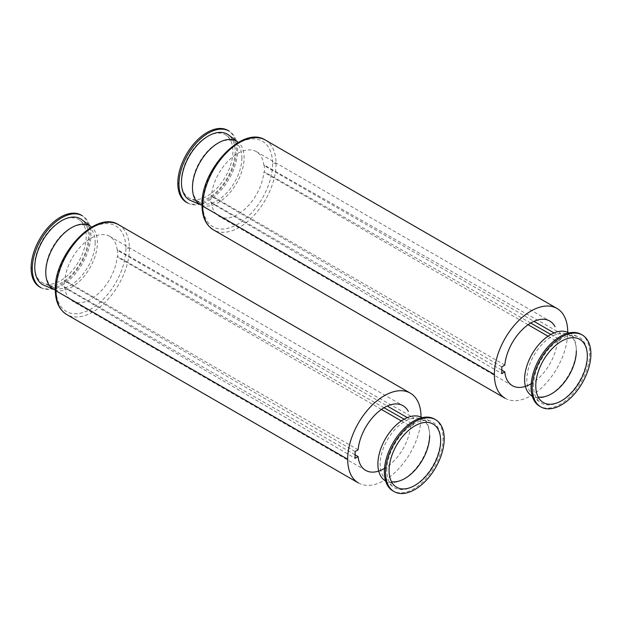 <?xml version="1.0" encoding="UTF-8"?>
<svg xmlns="http://www.w3.org/2000/svg" width="622" height="622" viewBox="0 0 622 622"><rect width="100%" height="100%" fill="white"/><g stroke="black" fill="none" stroke-linecap="round" stroke-linejoin="round"><path stroke-width="0.47" stroke-dasharray="3.11 2.33" d="M384.015 407.744L117.651 256.629L117.651 249.85L117.193 250.114L387.281 406.049M407.324 417.619L410.59 419.508L413.607 417.759L117.651 249.85M404.144 419.166L413.607 424.538L410.59 426.28L401.314 420.923M381.418 409.432L117.193 256.886L117.651 256.629M358.443 482.975A51.867 29.942 120 0 0 398.399 469.042A51.867 29.942 120 0 0 421.024 416.872M413.607 424.538L413.607 417.759M410.59 426.28A37.343 21.56 -60 0 1 385.376 467.923M355.092 451.549L64.253 280.678L64.253 287.457L355.092 458.321M64.253 287.457L64.711 287.193A37.343 21.56 120 0 0 72.284 300.994A37.343 21.56 120 0 0 99.683 292.387A37.343 21.56 120 0 0 117.193 256.886M117.193 250.114A37.343 21.56 120 0 0 109.526 236.259A37.343 21.56 120 0 0 82.158 244.982A37.343 21.56 120 0 0 64.711 280.413L64.253 280.678M358.109 449.807L64.711 280.413M64.711 287.193L355.092 454.837M530.714 323.051L264.35 171.929L264.35 165.157L263.891 165.421L533.979 321.349M554.023 332.925L557.289 334.807L560.305 333.065L264.35 165.157M550.835 334.473L560.305 339.845L557.289 341.587L548.013 336.23M528.109 324.738L263.891 172.193L264.35 171.929M505.142 398.282A51.867 29.942 120 0 0 545.097 384.349A51.867 29.942 120 0 0 567.723 332.171M560.305 339.845L560.305 333.065M557.289 341.587A37.343 21.56 -60 0 1 532.074 383.222M501.791 366.856L210.951 195.984L210.951 202.756L501.791 373.628M210.951 202.756L211.41 202.492A37.343 21.56 120 0 0 218.983 216.3A37.343 21.56 120 0 0 246.382 207.686A37.343 21.56 120 0 0 263.891 172.193M263.891 165.421A37.343 21.56 120 0 0 256.225 151.566A37.343 21.56 120 0 0 228.857 160.282A37.343 21.56 120 0 0 211.41 195.72L210.951 195.984M504.807 365.114L211.41 195.72M211.41 202.492L501.791 370.144M420.519 416.888A36.511 21.078 -60 0 1 429.53 434.319A36.511 21.078 -60 0 1 412.72 471.958A36.511 21.078 -60 0 1 384.186 479.997M386.845 470.481A37.965 21.918 -60 0 1 402.52 433.246A37.965 21.918 -60 0 1 431.24 421.389A37.965 21.918 -60 0 1 440.531 439.482A37.965 21.918 -60 0 1 423.053 478.629A37.965 21.918 -60 0 1 393.376 486.979A37.965 21.918 -60 0 1 386.845 470.481M434.413 419.034A41.495 23.955 -60 0 1 443.027 438.043A41.495 23.955 -60 0 1 424.904 479.811A41.495 23.955 -60 0 1 392.925 490.906M429.647 435.602A35.019 20.215 120 0 0 421.001 418.894A35.019 20.215 120 0 0 394.542 429.895A35.019 20.215 120 0 0 380.128 464.199A35.019 20.215 120 0 0 386.153 479.406L395.351 486.388M567.217 332.187A36.511 21.078 -60 0 1 576.229 349.618A36.511 21.078 -60 0 1 559.419 387.265A36.511 21.078 -60 0 1 530.885 395.304M533.544 385.788A37.965 21.918 -60 0 1 549.218 348.545A37.965 21.918 -60 0 1 577.939 336.696A37.965 21.918 -60 0 1 587.23 354.789A37.965 21.918 -60 0 1 569.752 393.936A37.965 21.918 -60 0 1 540.075 402.278A37.965 21.918 -60 0 1 533.544 385.788M581.111 334.341A41.495 23.955 -60 0 1 589.726 353.35A41.495 23.955 -60 0 1 571.602 395.118A41.495 23.955 -60 0 1 539.616 406.205M576.345 350.909A35.019 20.215 120 0 0 567.699 334.193A35.019 20.215 120 0 0 541.241 345.202A35.019 20.215 120 0 0 526.826 379.498A35.019 20.215 120 0 0 532.852 394.713L542.05 401.695M54.783 289.813A36.511 21.078 120 0 0 82.376 278.329A36.511 21.078 120 0 0 97.405 242.564A36.511 21.078 120 0 0 91.115 226.696M44.061 285.304A37.965 21.918 120 0 0 72.782 273.455A37.965 21.918 120 0 0 88.456 236.212A37.965 21.918 120 0 0 81.925 219.722M40.889 287.659A41.495 23.955 120 0 0 72.852 276.518A41.495 23.955 120 0 0 90.952 234.774A41.495 23.955 120 0 0 82.384 215.795M39.691 286.967A41.495 23.955 120 0 0 71.67 275.849A41.495 23.955 120 0 0 89.778 234.097A41.495 23.955 120 0 0 81.187 215.103M34.653 265.921A36.465 21.055 -60 0 1 51.447 228.321A36.465 21.055 -60 0 1 79.95 220.305A36.465 21.055 -60 0 1 86.225 236.15A36.465 21.055 -60 0 1 71.172 271.915A36.465 21.055 -60 0 1 43.579 283.298A36.465 21.055 -60 0 1 34.653 265.921M95.174 242.502A35.019 20.215 -60 0 1 80.72 276.844A35.019 20.215 -60 0 1 54.231 287.776A35.019 20.215 -60 0 1 45.655 271.091A35.019 20.215 -60 0 1 61.772 234.992A35.019 20.215 -60 0 1 89.14 227.279A35.019 20.215 -60 0 1 95.174 242.502M201.481 205.112A36.511 21.078 120 0 0 229.075 193.636A36.511 21.078 120 0 0 244.104 157.871A36.511 21.078 120 0 0 237.814 142.003M190.76 200.611A37.965 21.918 120 0 0 219.48 188.754A37.965 21.918 120 0 0 235.155 151.519A37.965 21.918 120 0 0 228.624 135.021M187.587 202.966A41.495 23.955 120 0 0 219.55 191.817A41.495 23.955 120 0 0 237.651 150.081A41.495 23.955 120 0 0 229.075 131.094M186.39 202.274A41.495 23.955 120 0 0 218.369 191.156A41.495 23.955 120 0 0 236.477 149.404A41.495 23.955 120 0 0 227.885 130.41M181.352 181.227A36.465 21.055 -60 0 1 198.146 143.628A36.465 21.055 -60 0 1 226.649 135.612A36.465 21.055 -60 0 1 232.923 151.449A36.465 21.055 -60 0 1 217.863 187.222A36.465 21.055 -60 0 1 190.278 198.605A36.465 21.055 -60 0 1 181.352 181.227M241.872 157.801A35.019 20.215 -60 0 1 227.419 192.151A35.019 20.215 -60 0 1 200.929 203.083A35.019 20.215 -60 0 1 192.353 186.398A35.019 20.215 -60 0 1 208.471 150.299A35.019 20.215 -60 0 1 235.839 142.586A35.019 20.215 -60 0 1 241.872 157.801M118.646 224.752A51.867 29.942 -60 0 1 129.392 248.497A51.867 29.942 -60 0 1 106.751 300.69A51.867 29.942 -60 0 1 66.779 314.584M125.869 248.497A49.379 28.511 -60 0 1 90.952 308.971A49.379 28.511 -60 0 1 56.042 288.81A49.379 28.511 -60 0 1 90.952 228.336A49.379 28.511 -60 0 1 125.869 248.497A2.488 1.438 180 0 1 129.392 248.497M265.345 140.059A51.867 29.942 -60 0 1 276.082 163.796A51.867 29.942 -60 0 1 253.449 215.997A51.867 29.942 -60 0 1 213.478 229.891M272.568 163.796A49.379 28.511 -60 0 1 237.651 224.27A49.379 28.511 -60 0 1 202.733 204.117A49.379 28.511 -60 0 1 237.651 143.643A49.379 28.511 -60 0 1 272.568 163.796A2.488 1.438 180 0 1 276.082 163.796M444.201 438.72L443.027 438.043M590.9 354.027L589.726 353.35M109.627 236.313L403.017 405.699M365.674 470.38L72.284 300.994M256.326 151.62L549.716 321.006M512.372 385.687L218.983 216.3M422.284 417.626L431.24 421.389M385.632 481.101L393.376 486.979M431.722 423.395L421.071 418.917M568.982 332.933L577.939 336.696M578.421 338.702L567.769 334.224M532.331 396.408L540.075 402.278M54.231 287.776L43.579 283.298M79.95 220.305L89.148 227.287M200.929 203.083L190.278 198.605M226.649 135.612L235.847 142.594"/><path stroke-width="0.93" d="M358.42 482.96L66.779 314.584A51.867 29.942 -60 0 1 56.042 290.839L347.675 459.215A51.867 29.942 -60 0 1 370.315 407.021A51.867 29.942 -60 0 1 410.279 393.127A51.867 29.942 -60 0 1 421.024 416.872M387.281 406.049L407.324 417.619M401.314 420.923L381.418 409.432M404.144 419.166L384.015 407.744M347.675 459.215A51.867 29.942 120 0 0 358.443 482.975M408.343 411.461A37.343 21.56 -60 0 0 402.924 405.645A37.343 21.56 -60 0 0 375.556 414.369A37.343 21.56 -60 0 0 358.109 449.807L355.092 451.549L355.092 458.321L358.109 456.579A37.343 21.56 -60 0 0 365.682 470.387A37.343 21.56 -60 0 0 385.376 467.923M355.092 454.837L358.109 456.579M505.118 398.267L213.478 229.891A51.867 29.942 -60 0 1 202.733 206.146L494.373 374.522A51.867 29.942 -60 0 1 517.014 322.328A51.867 29.942 -60 0 1 556.978 308.434A51.867 29.942 -60 0 1 567.723 332.171M533.979 321.349L554.023 332.925M548.013 336.23L528.109 324.738M550.835 334.473L530.714 323.051M494.373 374.522A51.867 29.942 120 0 0 505.142 398.282M555.042 326.76A37.343 21.56 -60 0 0 549.623 320.952A37.343 21.56 -60 0 0 522.255 329.676A37.343 21.56 -60 0 0 504.807 365.114L501.791 366.856L501.791 373.628L504.807 371.886A37.343 21.56 -60 0 0 512.38 385.687A37.343 21.56 -60 0 0 532.074 383.222M501.791 370.144L504.807 371.886M384.186 479.997A36.511 21.078 -60 0 1 377.896 464.129A36.511 21.078 -60 0 1 392.925 428.364A36.511 21.078 -60 0 1 420.519 416.888M392.925 490.906A41.495 23.955 -60 0 1 384.349 471.919A41.495 23.955 -60 0 1 402.45 430.183A41.495 23.955 -60 0 1 434.413 419.034L435.61 419.726A41.495 23.955 -60 0 1 444.201 438.72A41.495 23.955 -60 0 1 426.093 480.479A41.495 23.955 -60 0 1 394.115 491.59A41.495 23.955 -60 0 1 385.523 472.596A41.495 23.955 -60 0 1 403.631 430.844A41.495 23.955 -60 0 1 435.61 419.726M440.648 440.773A36.465 21.055 120 0 0 431.722 423.395A36.465 21.055 120 0 0 404.137 434.778A36.465 21.055 120 0 0 389.077 470.551A36.465 21.055 120 0 0 395.351 486.388A36.465 21.055 120 0 0 423.854 478.372A36.465 21.055 120 0 0 440.648 440.773M391.456 481.677A35.019 20.215 120 0 0 416.732 468.172A35.019 20.215 120 0 0 429.647 435.602M530.885 395.304A36.511 21.078 -60 0 1 524.595 379.436A36.511 21.078 -60 0 1 539.624 343.671A36.511 21.078 -60 0 1 567.217 332.187M540.813 406.897A41.495 23.955 -60 0 1 532.222 387.903A41.495 23.955 -60 0 1 550.33 346.151A41.495 23.955 -60 0 1 582.309 335.033A41.495 23.955 -60 0 1 590.9 354.027A41.495 23.955 -60 0 1 572.792 395.779A41.495 23.955 -60 0 1 540.813 406.897L539.639 406.22A41.495 23.955 -60 0 1 531.048 387.226A41.495 23.955 -60 0 1 549.148 345.482A41.495 23.955 -60 0 1 581.111 334.341M587.347 356.079A36.465 21.055 120 0 0 578.421 338.702A36.465 21.055 120 0 0 550.828 350.085A36.465 21.055 120 0 0 535.775 385.85A36.465 21.055 120 0 0 542.05 401.695A36.465 21.055 120 0 0 570.553 393.679A36.465 21.055 120 0 0 587.347 356.079M538.154 396.976A35.019 20.215 120 0 0 563.431 383.471A35.019 20.215 120 0 0 576.345 350.909M91.115 226.696A36.511 21.078 120 0 0 62.581 234.735A36.511 21.078 120 0 0 45.771 272.382A36.511 21.078 120 0 0 54.783 289.813M91.123 226.703L81.925 219.722A37.965 21.918 120 0 0 52.248 228.064A37.965 21.918 120 0 0 34.77 267.211A37.965 21.918 120 0 0 44.061 285.304L54.713 289.774M40.865 287.644L39.691 286.967A41.495 23.955 120 0 1 31.1 267.973A41.495 23.955 120 0 1 49.208 226.221A41.495 23.955 120 0 1 81.187 215.103L82.361 215.78A41.495 23.955 120 0 0 50.398 226.882A41.495 23.955 120 0 0 32.274 268.65A41.495 23.955 120 0 0 40.889 287.659M237.814 142.003A36.511 21.078 120 0 0 209.28 150.042A36.511 21.078 120 0 0 192.47 187.681A36.511 21.078 120 0 0 201.481 205.112M237.822 142.01L228.624 135.021A37.965 21.918 120 0 0 198.947 143.371A37.965 21.918 120 0 0 181.469 182.518A37.965 21.918 120 0 0 190.76 200.611L201.411 205.081M229.075 131.094A41.495 23.955 120 0 0 197.096 142.189A41.495 23.955 120 0 0 178.973 183.956A41.495 23.955 120 0 0 187.587 202.966L186.39 202.274A41.495 23.955 120 0 1 177.799 183.28L178.973 183.956M229.059 131.087L227.885 130.41A41.495 23.955 120 0 0 195.907 141.521A41.495 23.955 120 0 0 177.799 183.28M56.042 290.839A51.867 29.942 -60 0 1 78.675 238.646A51.867 29.942 -60 0 1 118.646 224.752L410.279 393.127M202.733 206.146A51.867 29.942 -60 0 1 225.374 153.953A51.867 29.942 -60 0 1 265.345 140.059L556.978 308.434M31.1 267.973L32.274 268.65M118.646 224.752C95.726 209.614 53.912 254.826 55.311 289.829C55.374 301.546 59.191 309.803 66.779 314.584M265.345 140.059C242.424 124.921 200.611 170.133 202.01 205.128C202.072 216.853 205.89 225.102 213.478 229.891M420.589 416.919L422.284 417.626M392.941 490.913L394.115 491.59M384.178 479.99L385.632 481.101M567.287 332.226L568.982 332.933M582.309 335.033L581.135 334.356M530.877 395.297L532.331 396.408"/></g></svg>
